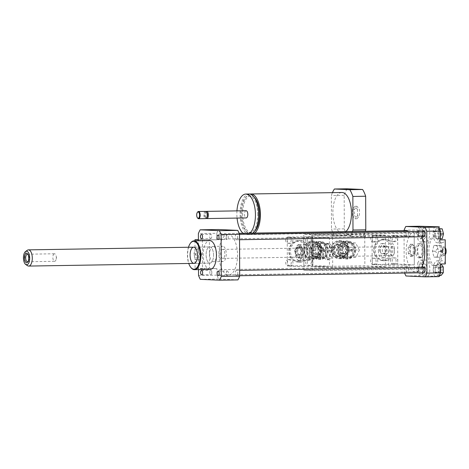 <?xml version="1.0" encoding="UTF-8"?>
<svg xmlns="http://www.w3.org/2000/svg" width="469" height="469" viewBox="0 0 469 469"><rect width="100%" height="100%" fill="white"/><g stroke="black" fill="none" stroke-linecap="round" stroke-linejoin="round"><path stroke-width="0.35" stroke-dasharray="2.35 1.76" d="M392.383 246.618A4.502 2.064 -90.9 0 0 392.324 246.612A4.502 2.064 -90.9 0 0 390.337 251.15A4.502 2.064 -90.9 0 0 392.471 255.623A4.502 2.064 -90.9 0 0 394.464 251.144A4.502 2.064 -90.9 0 0 392.383 246.618M222.734 249.379A4.502 2.064 -90.9 0 0 222.675 249.379A4.502 2.064 -90.9 0 0 220.682 253.917A4.502 2.064 -90.9 0 0 222.822 258.384A4.502 2.064 -90.9 0 0 224.815 253.911A4.502 2.064 -90.9 0 0 222.734 249.379M193.879 254.18L195.292 248.84L198.153 248.969L199.606 254.433L198.194 259.773L195.327 259.644L193.879 254.18L195.878 254.145L197.291 248.81L195.292 248.84M197.291 248.81L200.157 248.933L198.153 248.969M200.157 248.933L201.606 254.403L199.606 254.433M201.606 254.403L200.193 259.738L198.194 259.773M200.193 259.738L195.327 259.644M197.332 259.615L195.878 254.145M222.722 246.231A7.656 3.512 -90.9 0 0 222.623 246.231A7.656 3.512 -90.9 0 0 219.24 253.94A7.656 3.512 -90.9 0 0 222.875 261.538A7.656 3.512 -90.9 0 0 226.263 253.934A7.656 3.512 -90.9 0 0 222.722 246.231M213.119 246.389A7.656 3.512 -90.9 0 0 213.02 246.383A7.656 3.512 -90.9 0 0 209.637 254.098A7.656 3.512 -90.9 0 0 213.272 261.696A7.656 3.512 -90.9 0 0 216.66 254.087A7.656 3.512 -90.9 0 0 213.119 246.389M198.41 239.858L216.813 239.8L198.41 239.647M194.975 240.843L195.075 268.514L209.479 268.28L209.379 239.466M202.409 240.034L202.514 268.848L195.075 268.514M202.514 268.848L216.918 268.614L209.479 268.28M237.918 279.899L218.718 279.043A32.425 14.873 89.1 0 1 216.942 275.121L216.918 268.614M216.942 275.121L198.534 275.426M198.516 269.611L198.41 240.785M216.813 239.8L216.795 233.286L198.387 233.585M440.004 269.71A2.216 1.014 -90.9 0 0 441.059 271.967A2.216 1.014 -90.9 0 0 442.038 269.739A2.216 1.014 -90.9 0 0 440.983 267.541A2.216 1.014 -90.9 0 0 440.004 269.71M433.204 269.822A2.216 1.014 89.1 0 1 434.183 267.652A2.216 1.014 89.1 0 1 435.232 269.845A2.216 1.014 89.1 0 1 434.253 272.079A2.216 1.014 89.1 0 1 433.204 269.822M440.901 235.954A2.216 1.014 -90.9 0 0 440.93 235.954A2.216 1.014 -90.9 0 0 441.909 233.72A2.216 1.014 -90.9 0 0 440.86 231.528A2.216 1.014 -90.9 0 0 439.881 233.726A2.216 1.014 -90.9 0 0 440.901 235.954M434.101 236.065A2.216 1.014 89.1 0 1 433.075 233.838A2.216 1.014 89.1 0 1 434.054 231.633A2.216 1.014 89.1 0 1 435.109 233.832A2.216 1.014 89.1 0 1 434.13 236.065A2.216 1.014 89.1 0 1 434.101 236.065M425.377 233.046A2.216 1.014 -90.9 0 0 424.328 230.789A2.216 1.014 -90.9 0 0 423.349 233.023A2.216 1.014 -90.9 0 0 424.398 235.215A2.216 1.014 -90.9 0 0 425.377 233.046M418.577 233.157A2.216 1.014 89.1 0 1 417.598 235.327A2.216 1.014 89.1 0 1 416.548 233.128A2.216 1.014 89.1 0 1 417.527 230.9A2.216 1.014 89.1 0 1 418.577 233.157M437.401 264.094L435.138 266.855L435.156 272.571L437.442 275.532L439.705 272.776L439.682 267.054L437.401 264.094L440.497 264.047M439.682 267.054L440.508 267.043M441.001 264.035L438.738 266.797L438.755 272.512L441.042 275.473M435.138 266.855L438.738 266.797M435.156 272.571L438.755 272.512M437.442 275.532L439.371 275.502M439.705 272.776L440.532 272.759M439.564 228.731L438.269 233.621L439.6 238.633L442.226 238.75M434.669 233.679L436 238.692L438.626 238.809L439.916 233.914L438.591 228.901L435.965 228.79L434.669 233.679L438.269 233.621M435.965 228.79L439.412 228.731M436 238.692L439.6 238.633M438.626 238.809L440.409 238.78M439.916 233.914L440.391 233.908M438.591 228.901L439.488 228.89M422.1 235.76L424.386 238.721L426.649 235.966L426.626 230.244L424.345 227.283L422.082 230.044L422.1 235.76L418.5 235.819L420.781 238.78L424.386 238.721M420.781 238.78L423.044 236.024L426.649 235.966M423.044 236.024L423.026 230.302L426.626 230.244M423.026 230.302L420.74 227.342L424.345 227.283M420.74 227.342L418.477 230.103L422.082 230.044M418.477 230.103L418.5 235.819M424.48 266.802A2.216 1.014 -90.9 0 0 424.451 266.802A2.216 1.014 -90.9 0 0 423.472 269.036A2.216 1.014 -90.9 0 0 424.527 271.234A2.216 1.014 -90.9 0 0 425.506 269.03A2.216 1.014 -90.9 0 0 424.48 266.802M417.68 266.914A2.216 1.014 89.1 0 1 418.706 269.142A2.216 1.014 89.1 0 1 417.727 271.34A2.216 1.014 89.1 0 1 416.671 269.147A2.216 1.014 89.1 0 1 417.65 266.914A2.216 1.014 89.1 0 1 417.68 266.914M425.817 274.031L427.112 269.136L425.782 264.123L423.161 264.006L421.866 268.901L423.196 273.914L425.817 274.031L422.217 274.089L423.513 269.194L427.112 269.136M423.513 269.194L422.182 264.182L425.782 264.123M422.182 264.182L419.562 264.065L423.161 264.006M419.562 264.065L418.266 268.96L421.866 268.901M418.266 268.96L419.591 273.972L423.196 273.914M419.591 273.972L422.217 274.089M438.914 276.376L434.71 276.446A9.005 4.133 89.1 0 1 433.526 266.574A9.005 4.133 89.1 0 1 437.272 260.805A9.005 4.133 89.1 0 1 440.497 263.994M434.71 276.446L438.779 276.628M445.298 263.918A9.005 4.133 -90.9 0 0 442.074 260.729A9.005 4.133 -90.9 0 0 438.392 266.111A9.005 4.133 -90.9 0 0 439.23 275.772M438.931 227.735A9.005 4.133 -90.9 0 0 438.38 237.437A9.005 4.133 -90.9 0 0 442.244 242.725A9.005 4.133 -90.9 0 0 445.216 239.811M440.414 239.894A9.005 4.133 89.1 0 1 437.442 242.801A9.005 4.133 89.1 0 1 433.462 236.927A9.005 4.133 89.1 0 1 434.534 226.926M423.472 226.427A9.005 4.133 89.1 0 1 424.662 236.3A9.005 4.133 89.1 0 1 420.91 242.068A9.005 4.133 89.1 0 1 417.686 238.879L422.487 238.803A9.005 4.133 -90.9 0 0 425.711 241.986A9.005 4.133 -90.9 0 0 429.463 236.224A9.005 4.133 -90.9 0 0 428.273 226.351M419.403 226.251A32.425 14.873 -90.9 0 0 417.65 230.015L417.686 238.879M405.972 275.989L419.573 275.772L439.512 276.364M422.487 238.803L422.569 262.904L417.768 262.98L417.797 271.85A32.425 14.873 -90.9 0 0 419.573 275.772M404.049 230.631L404.196 272.073L417.797 271.85M404.049 230.232L417.65 230.015M417.768 262.98A9.005 4.133 89.1 0 1 420.74 260.072A9.005 4.133 89.1 0 1 424.721 265.946A9.005 4.133 89.1 0 1 423.648 275.954M428.449 275.872A9.005 4.133 -90.9 0 0 429.522 265.864A9.005 4.133 -90.9 0 0 425.541 259.99A9.005 4.133 -90.9 0 0 422.569 262.904M404.196 272.073A32.425 14.873 -90.9 0 0 404.589 273.052M437.067 257.252L433.96 257.118L432.389 251.196L433.919 245.41L437.026 245.551L438.597 251.472L437.067 257.252L439.26 257.217L436.158 257.082C438.615 255.06 438.087 253.084 434.587 251.161C438.075 249.18 438.585 247.257 436.117 245.375L439.219 245.516C442.718 247.439 443.246 249.414 440.79 251.437C443.258 253.313 442.748 255.242 439.26 257.217L439.916 257.112M436.158 257.082L433.96 257.118M434.587 251.161L432.389 251.196M436.117 245.375L433.919 245.41M445.245 247.761A4.051 1.858 -90.9 0 0 444.583 247.204L440.127 245.434L437.026 245.551M440.79 251.437L438.597 251.472M441.1 252.14A0.903 0.41 -90.9 0 0 441.112 252.14A0.903 0.41 -90.9 0 0 441.511 251.237A0.903 0.41 -90.9 0 0 441.083 250.34A0.903 0.41 -90.9 0 0 440.684 251.237A0.903 0.41 -90.9 0 0 441.1 252.14M441.898 252.129A0.903 0.41 -90.9 0 0 441.909 252.129A0.903 0.41 -90.9 0 0 442.308 251.22A0.903 0.41 -90.9 0 0 441.88 250.329A0.903 0.41 -90.9 0 0 441.734 250.393A0.903 0.41 -90.9 0 0 441.481 251.237A0.903 0.41 -90.9 0 0 441.757 252.07A0.903 0.41 -90.9 0 0 441.898 252.129M444.307 253.981A2.791 1.278 -90.9 0 0 445.55 250.692A2.791 1.278 -90.9 0 0 443.791 248.593A2.791 1.278 -90.9 0 0 443.017 251.208A2.791 1.278 -90.9 0 0 443.873 253.799A2.791 1.278 -90.9 0 0 444.307 253.981M444.583 247.204A4.051 1.858 -90.9 0 0 442.443 250.78A4.051 1.858 -90.9 0 0 444.307 255.242A4.051 1.858 -90.9 0 0 444.712 255.165A4.051 1.858 -90.9 0 0 445.269 254.702M435.543 265.741A14.41 6.607 -90.9 0 0 435.73 265.741A14.41 6.607 -90.9 0 0 442.103 251.226A14.41 6.607 -90.9 0 0 435.255 236.921A14.41 6.607 -90.9 0 0 428.883 251.237A14.41 6.607 -90.9 0 0 435.543 265.741M433.942 265.765A14.41 6.607 -90.9 0 0 434.13 265.765A14.41 6.607 -90.9 0 0 440.502 251.249A14.41 6.607 -90.9 0 0 433.655 236.951A14.41 6.607 -90.9 0 0 427.282 251.267A14.41 6.607 -90.9 0 0 433.942 265.765M211.841 272.548A2.216 1.014 -90.9 0 0 210.792 270.285A2.216 1.014 -90.9 0 0 209.813 272.518A2.216 1.014 -90.9 0 0 210.862 274.717A2.216 1.014 -90.9 0 0 211.841 272.548M227.348 271.023A2.216 1.014 -90.9 0 0 227.318 271.023A2.216 1.014 -90.9 0 0 226.339 273.257A2.216 1.014 -90.9 0 0 227.395 275.45A2.216 1.014 -90.9 0 0 228.374 273.251A2.216 1.014 -90.9 0 0 227.348 271.023M226.216 237.179A2.216 1.014 -90.9 0 0 227.266 239.436A2.216 1.014 -90.9 0 0 228.245 237.203A2.216 1.014 -90.9 0 0 227.195 235.01A2.216 1.014 -90.9 0 0 226.216 237.179M210.71 238.698A2.216 1.014 -90.9 0 0 210.733 238.698A2.216 1.014 -90.9 0 0 211.718 236.47A2.216 1.014 -90.9 0 0 210.663 234.271A2.216 1.014 -90.9 0 0 209.684 236.47A2.216 1.014 -90.9 0 0 210.71 238.698M407.274 266.597A2.703 1.237 -90.9 0 0 407.239 266.597A2.703 1.237 -90.9 0 0 406.043 269.317A2.703 1.237 -90.9 0 0 407.327 272.002A2.703 1.237 -90.9 0 0 408.522 269.317A2.703 1.237 -90.9 0 0 407.274 266.597M423.648 231.317A2.703 1.237 -90.9 0 0 422.452 234.037A2.703 1.237 -90.9 0 0 423.736 236.722M423.771 267.336A2.703 1.237 -90.9 0 0 422.575 270.056A2.703 1.237 -90.9 0 0 423.859 272.735M407.115 230.584A2.703 1.237 -90.9 0 0 405.92 233.304A2.703 1.237 -90.9 0 0 407.203 235.983A2.703 1.237 -90.9 0 0 408.3 234.394A2.703 1.237 -90.9 0 0 408.071 231.51M415.159 231.399A20.267 9.292 -90.9 0 0 406.195 251.812A20.267 9.292 -90.9 0 0 415.815 271.92A20.267 9.292 -90.9 0 0 421.561 267.371M421.596 236.757A20.267 9.292 -90.9 0 0 415.868 231.446M190.607 242.983A14.41 6.607 -90.9 0 0 191.012 267.664M210.059 269.423A14.41 6.607 89.1 0 1 203.218 255.118A14.41 6.607 89.1 0 1 209.59 240.603M188.479 247.251A13.959 6.402 -90.9 0 0 188.743 263.461M213.547 255.177A8.108 3.717 -90.9 0 0 209.696 246.905A8.108 3.717 -90.9 0 0 206.108 255.072A8.108 3.717 -90.9 0 0 209.96 263.115A8.108 3.717 -90.9 0 0 213.547 255.177M216.795 233.286A32.425 14.873 89.1 0 1 218.542 229.523M228.163 234.453A20.267 9.292 -90.9 0 0 227.899 234.447A20.267 9.292 -90.9 0 0 218.941 254.86A20.267 9.292 -90.9 0 0 228.561 274.975A20.267 9.292 -90.9 0 0 237.531 254.843A20.267 9.292 -90.9 0 0 228.163 234.453M219.891 233.632A2.703 1.237 -90.9 0 0 219.861 233.632A2.703 1.237 -90.9 0 0 218.665 236.358A2.703 1.237 -90.9 0 0 219.949 239.038A2.703 1.237 -90.9 0 0 221.145 236.353A2.703 1.237 -90.9 0 0 219.891 233.632M236.552 270.384A2.703 1.237 -90.9 0 0 236.517 270.384A2.703 1.237 -90.9 0 0 235.321 273.11A2.703 1.237 -90.9 0 0 236.605 275.79A2.703 1.237 -90.9 0 0 237.801 273.105A2.703 1.237 -90.9 0 0 236.552 270.384M236.423 234.371A2.703 1.237 -90.9 0 0 236.388 234.371A2.703 1.237 -90.9 0 0 235.198 237.091A2.703 1.237 -90.9 0 0 236.476 239.776A2.703 1.237 -90.9 0 0 237.672 237.091A2.703 1.237 -90.9 0 0 236.423 234.371M220.02 269.652A2.703 1.237 -90.9 0 0 219.984 269.652A2.703 1.237 -90.9 0 0 218.788 272.372A2.703 1.237 -90.9 0 0 220.072 275.051A2.703 1.237 -90.9 0 0 221.268 272.366A2.703 1.237 -90.9 0 0 220.02 269.652M218.718 279.043L200.31 279.342M54.011 253.946A3.77 1.729 -90.9 0 0 52.88 258.132A3.77 1.729 -90.9 0 0 54.639 261.315A3.77 1.729 -90.9 0 0 55.143 261.139A3.77 1.729 -90.9 0 0 56.151 259.205A3.77 1.729 -90.9 0 0 56.098 255.828A3.77 1.729 -90.9 0 0 54.515 253.77A3.77 1.729 -90.9 0 0 54.011 253.946M28.058 261.526A3.77 1.729 -90.9 0 0 28.369 261.204A3.77 1.729 -90.9 0 0 28.263 254.743A3.77 1.729 -90.9 0 0 27.947 254.421M27.589 265.724A8.108 3.717 89.1 0 1 24.857 258.026A8.108 3.717 89.1 0 1 27.337 250.247M211.044 262.746A8.108 3.717 89.1 0 1 209.96 263.115A8.108 3.717 89.1 0 1 206.108 255.072A8.108 3.717 89.1 0 1 209.696 246.905A8.108 3.717 89.1 0 1 213.483 253.752A8.108 3.717 89.1 0 1 211.044 262.746M351.985 249.344A0.903 0.797 -87.4 0 1 351.943 251.144A0.903 0.797 -87.4 0 1 351.985 249.344M351.158 249.303A0.903 0.797 92.6 0 0 351.117 251.103A0.903 0.797 92.6 0 0 351.158 249.303M345.759 241.682A8.284 7.357 92.6 0 0 339.427 254.21A8.284 7.357 92.6 0 0 352.178 254.005A8.284 7.357 92.6 0 0 345.759 241.682M346.087 240.978A9.005 8.002 -87.4 0 1 346.515 240.984A9.005 8.002 -87.4 0 1 354.107 250.335A9.005 8.002 -87.4 0 1 345.717 258.976A9.005 8.002 -87.4 0 1 338.114 249.866A9.005 8.002 -87.4 0 1 346.087 240.978M347.488 241.037A9.005 8.002 92.6 0 0 339.521 249.93A9.005 8.002 92.6 0 0 347.119 259.04A9.005 8.002 92.6 0 0 351.498 257.809A9.005 8.002 92.6 0 0 355.303 247.855A9.005 8.002 92.6 0 0 347.922 241.043A9.005 8.002 92.6 0 0 347.488 241.037M345.77 245.914A4.051 3.6 92.6 0 0 342.188 249.913A4.051 3.6 92.6 0 0 345.606 254.016A4.051 3.6 92.6 0 0 349.382 250.124A4.051 3.6 92.6 0 0 345.964 245.914A4.051 3.6 92.6 0 0 345.77 245.914M351.516 257.2A8.284 7.357 -87.4 0 1 344.24 257.323L351.557 257.2L355.215 249.995L351.51 242.795L344.117 242.913L340.447 250.176L344.24 257.323M344.152 257.264A8.284 7.357 -87.4 0 1 340.488 250.235M340.488 250.118A8.284 7.357 -87.4 0 1 344.099 242.977M344.193 242.913A8.284 7.357 -87.4 0 1 351.463 242.795M351.557 242.854A8.284 7.357 -87.4 0 1 355.215 249.877M355.215 249.995A8.284 7.357 -87.4 0 1 351.603 257.141M342.54 243.517A6.302 5.599 92.6 0 0 336.965 249.743A6.302 5.599 92.6 0 0 342.282 256.121A6.302 5.599 92.6 0 0 348.156 250.071A6.302 5.599 92.6 0 0 342.845 243.522A6.302 5.599 92.6 0 0 342.54 243.517M342.874 244.255A5.587 4.96 -87.4 0 1 347.201 252.557A5.587 4.96 -87.4 0 1 338.606 252.697A5.587 4.96 -87.4 0 1 342.874 244.255M342.88 245.785A4.051 3.6 92.6 0 0 339.292 249.784A4.051 3.6 92.6 0 0 342.71 253.887A4.051 3.6 92.6 0 0 346.491 249.995A4.051 3.6 92.6 0 0 343.074 245.785A4.051 3.6 92.6 0 0 342.88 245.785M341.291 240.761A9.005 8.002 92.6 0 0 333.324 249.655A9.005 8.002 92.6 0 0 340.922 258.765A9.005 8.002 92.6 0 0 349.317 250.124A9.005 8.002 92.6 0 0 341.725 240.767A9.005 8.002 92.6 0 0 341.291 240.761M341.625 241.5A8.284 7.357 -87.4 0 1 348.045 253.817A8.284 7.357 -87.4 0 1 335.294 254.028A8.284 7.357 -87.4 0 1 341.625 241.5M339.058 240.661A9.005 8.002 -87.4 0 1 339.492 240.667A9.005 8.002 -87.4 0 1 347.083 250.024A9.005 8.002 -87.4 0 1 338.688 258.665A9.005 8.002 -87.4 0 1 331.091 249.555A9.005 8.002 -87.4 0 1 339.058 240.661M338.729 241.371A8.284 7.357 92.6 0 0 332.398 253.899A8.284 7.357 92.6 0 0 345.149 253.688A8.284 7.357 92.6 0 0 338.729 241.371M359.377 250.124L355.654 242.977L348.262 243.1L344.592 250.364L348.315 257.504L355.707 257.387L359.377 250.124L355.226 249.936M355.707 257.387L351.557 257.2M355.654 242.977L351.51 242.795M348.262 243.1L344.117 242.913M340.447 250.176L344.592 250.364M348.315 257.504L344.164 257.323M324.777 249.784A0.903 0.797 -87.4 0 1 324.736 251.583A0.903 0.797 -87.4 0 1 324.777 249.784M323.95 249.748A0.903 0.797 92.6 0 0 323.909 251.548A0.903 0.797 92.6 0 0 323.95 249.748M318.551 242.127A8.284 7.357 92.6 0 0 312.219 254.655A8.284 7.357 92.6 0 0 324.97 254.444A8.284 7.357 92.6 0 0 318.551 242.127M318.879 241.418A9.005 8.002 -87.4 0 1 319.307 241.424A9.005 8.002 -87.4 0 1 326.899 250.78A9.005 8.002 -87.4 0 1 318.51 259.421A9.005 8.002 -87.4 0 1 310.906 250.311A9.005 8.002 -87.4 0 1 318.879 241.418M320.28 241.482A9.005 8.002 92.6 0 0 312.313 250.376A9.005 8.002 92.6 0 0 319.911 259.486A9.005 8.002 92.6 0 0 324.29 258.249A9.005 8.002 92.6 0 0 328.095 248.294A9.005 8.002 92.6 0 0 320.714 241.488A9.005 8.002 92.6 0 0 320.28 241.482M318.562 246.36A4.051 3.6 92.6 0 0 314.98 250.358A4.051 3.6 92.6 0 0 318.398 254.456A4.051 3.6 92.6 0 0 322.174 250.569A4.051 3.6 92.6 0 0 318.756 246.36A4.051 3.6 92.6 0 0 318.562 246.36M324.308 257.645A8.284 7.357 -87.4 0 1 317.032 257.762L324.349 257.645L328.007 250.44L324.302 243.235L316.909 243.358L313.239 250.622L317.032 257.762M316.944 257.704A8.284 7.357 -87.4 0 1 313.28 250.681M313.28 250.563A8.284 7.357 -87.4 0 1 316.892 243.417M316.985 243.358A8.284 7.357 -87.4 0 1 324.255 243.241M324.343 243.294A8.284 7.357 -87.4 0 1 328.007 250.323M328.007 250.44A8.284 7.357 -87.4 0 1 324.396 257.587M315.074 256.566L314.787 256.549C320.321 257.364 324.032 245.774 315.344 243.956A6.302 5.599 92.6 0 0 309.751 250.188A6.302 5.599 92.6 0 0 315.074 256.566A6.302 5.599 92.6 0 0 320.948 250.516A6.302 5.599 92.6 0 0 315.637 243.968A6.302 5.599 92.6 0 0 315.332 243.962A6.302 5.599 92.6 0 0 315.045 243.95A6.302 5.599 92.6 0 0 309.464 250.176A6.302 5.599 92.6 0 0 314.787 256.549A6.302 5.599 92.6 0 0 320.661 250.505A6.302 5.599 92.6 0 0 315.344 243.956L315.637 243.968M315.666 244.701A5.587 4.96 -87.4 0 1 319.993 253.002A5.587 4.96 -87.4 0 1 311.398 253.143A5.587 4.96 -87.4 0 1 315.666 244.701M315.672 246.231A4.051 3.6 92.6 0 0 312.084 250.229A4.051 3.6 92.6 0 0 315.502 254.327A4.051 3.6 92.6 0 0 319.283 250.44A4.051 3.6 92.6 0 0 315.866 246.231A4.051 3.6 92.6 0 0 315.672 246.231M314.083 241.207A9.005 8.002 92.6 0 0 306.116 250.1A9.005 8.002 92.6 0 0 313.714 259.21A9.005 8.002 92.6 0 0 322.109 250.569A9.005 8.002 92.6 0 0 314.517 241.213A9.005 8.002 92.6 0 0 314.083 241.207M314.418 241.94A8.284 7.357 -87.4 0 1 320.837 254.262A8.284 7.357 -87.4 0 1 308.086 254.474A8.284 7.357 -87.4 0 1 314.418 241.94M311.85 241.107A9.005 8.002 -87.4 0 1 312.284 241.113A9.005 8.002 -87.4 0 1 319.876 250.469A9.005 8.002 -87.4 0 1 311.48 259.111A9.005 8.002 -87.4 0 1 303.883 250A9.005 8.002 -87.4 0 1 311.85 241.107M311.522 241.811A8.284 7.357 92.6 0 0 305.19 254.345A8.284 7.357 92.6 0 0 317.941 254.134A8.284 7.357 92.6 0 0 311.522 241.811M332.169 250.563L328.447 243.423L321.054 243.54L317.384 250.804L321.107 257.95L328.499 257.827L332.169 250.563L328.019 250.382M328.499 257.827L324.349 257.645M328.447 243.423L324.302 243.235M321.054 243.54L316.909 243.358M313.239 250.622L317.384 250.804M321.107 257.95L316.956 257.762M296.302 248.922L298.771 245.914L301.256 249.145L301.28 255.382L298.812 258.39L296.32 255.159L296.162 249.526L296.302 248.922L297.827 248.898L300.295 245.891L298.771 245.914M298.331 257.475A5.311 2.439 -90.9 0 0 300.729 253.037A5.311 2.439 -90.9 0 0 298.999 247.104A5.311 2.439 -90.9 0 0 296.097 249.813A5.311 2.439 -90.9 0 0 296.173 254.579A5.311 2.439 -90.9 0 0 298.331 257.475M300.295 245.891L302.786 249.121L302.804 255.359L300.336 258.366L298.812 258.39M302.804 255.359L301.28 255.382M300.336 258.366L297.844 255.136L296.32 255.159M297.844 255.136L297.827 248.898M302.786 249.121L301.256 249.145M308.479 259.205A3.154 2.802 -87.4 0 1 308.631 259.21A3.154 2.802 -87.4 0 1 311.287 262.482A3.154 2.802 -87.4 0 1 308.344 265.507A3.154 2.802 -87.4 0 1 305.688 262.318A3.154 2.802 -87.4 0 1 308.479 259.205M312.946 262.388A3.154 2.802 92.6 0 0 310.285 259.281A3.154 2.802 92.6 0 0 310.132 259.281A3.154 2.802 92.6 0 0 307.342 262.394A3.154 2.802 92.6 0 0 310.003 265.583A3.154 2.802 92.6 0 0 310.156 265.583A3.154 2.802 92.6 0 0 312.946 262.388L312.864 239.876A3.154 2.802 92.6 0 0 310.202 236.775A3.154 2.802 92.6 0 0 310.056 236.769L290.047 237.097A3.154 2.802 92.6 0 0 287.257 240.292A3.154 2.802 92.6 0 0 289.918 243.399A3.154 2.802 92.6 0 0 292.855 240.374A3.154 2.802 92.6 0 0 290.2 237.097A3.154 2.802 92.6 0 0 290.047 237.097L287.245 237.144L287.339 262.804A3.154 2.802 92.6 0 0 289.994 265.905A3.154 2.802 92.6 0 0 290.147 265.911L312.958 265.536L312.946 262.388M288.394 237.021A3.154 2.802 -87.4 0 1 288.546 237.027A3.154 2.802 -87.4 0 1 291.202 240.298A3.154 2.802 -87.4 0 1 288.259 243.323A3.154 2.802 -87.4 0 1 285.603 240.134A3.154 2.802 -87.4 0 1 288.394 237.021M290.147 265.911A3.154 2.802 92.6 0 0 292.937 262.798A3.154 2.802 92.6 0 0 290.276 259.609A3.154 2.802 92.6 0 0 287.339 262.804L287.35 265.952L290.147 265.911M310.056 236.769A3.154 2.802 92.6 0 0 307.265 239.882A3.154 2.802 92.6 0 0 309.927 243.071A3.154 2.802 92.6 0 0 312.864 239.876L312.852 236.722L310.056 236.769M300.137 262.142A10.81 9.603 92.6 0 0 309.704 251.472A10.81 9.603 92.6 0 0 300.582 240.544A10.81 9.603 92.6 0 0 290.51 250.909A10.81 9.603 92.6 0 0 299.621 262.136A10.81 9.603 92.6 0 0 300.137 262.142M288.476 259.533A3.154 2.802 92.6 0 0 285.685 262.646A3.154 2.802 92.6 0 0 288.341 265.835A3.154 2.802 92.6 0 0 288.494 265.835A3.154 2.802 92.6 0 0 291.284 262.722A3.154 2.802 92.6 0 0 288.623 259.533A3.154 2.802 92.6 0 0 288.476 259.533M308.403 236.698A3.154 2.802 92.6 0 0 305.612 239.806A3.154 2.802 92.6 0 0 308.274 242.995A3.154 2.802 92.6 0 0 311.211 239.97A3.154 2.802 92.6 0 0 308.549 236.698A3.154 2.802 92.6 0 0 308.403 236.698M298.02 247.392A3.858 3.424 92.6 0 0 294.608 251.196A3.858 3.424 92.6 0 0 297.856 255.101A3.858 3.424 92.6 0 0 301.456 251.402A3.858 3.424 92.6 0 0 298.208 247.392A3.858 3.424 92.6 0 0 298.02 247.392M300.916 247.521A3.858 3.424 -87.4 0 1 301.098 247.521A3.858 3.424 -87.4 0 1 304.352 251.531A3.858 3.424 -87.4 0 1 300.752 255.23A3.858 3.424 -87.4 0 1 297.498 251.325A3.858 3.424 -87.4 0 1 300.916 247.521M298.067 261.151A9.908 8.8 92.6 0 0 305.641 246.172A9.908 8.8 92.6 0 0 290.393 246.418A9.908 8.8 92.6 0 0 298.067 261.151M298.483 262.071A10.81 9.603 92.6 0 0 308.051 251.402A10.81 9.603 92.6 0 0 298.929 240.468A10.81 9.603 92.6 0 0 288.857 250.839A10.81 9.603 92.6 0 0 297.967 262.065A10.81 9.603 92.6 0 0 298.483 262.071M329.385 237.461L329.484 266.275L303.877 266.691L303.777 237.877L329.385 237.461L312.852 236.722M329.484 266.275L312.958 265.536M303.777 237.877L287.245 237.144M303.877 266.691L287.35 265.952M337.369 256.654L342.159 253.459L342.136 247.222L337.328 244.179L332.533 247.374L332.556 253.618L337.369 256.654L338.401 256.701L343.191 253.506L342.159 253.459M343.191 253.506L343.173 247.269L342.136 247.222M343.173 247.269L338.36 244.226L337.328 244.179M338.36 244.226L333.57 247.421L332.533 247.374M333.57 247.421L333.588 253.659L332.556 253.618M333.588 253.659L338.401 256.701M318.469 257.54L315.977 254.315L315.954 248.078L318.422 245.064L320.913 248.294L320.937 254.532L318.469 257.54L320.468 257.51L317.976 254.28L315.977 254.315M317.976 254.28L317.953 248.042L315.954 248.078M317.953 248.042L320.427 245.035L318.422 245.064M320.427 245.035L322.912 248.265L320.913 248.294M322.912 248.265L322.936 254.503L320.937 254.532M322.936 254.503L320.468 257.51M323.247 250.112A8.108 3.717 89.1 0 1 326.787 243.575A8.108 3.717 89.1 0 1 330.639 251.847A8.108 3.717 89.1 0 1 327.051 259.785A8.108 3.717 89.1 0 1 323.247 250.112M332.58 236.059L352.588 235.731L352.594 236.634L365.398 236.423L365.392 235.526L385.401 235.198L385.506 266.709L332.691 267.57L332.638 251.812A8.108 3.717 89.1 0 1 329.05 259.756A8.108 3.717 89.1 0 1 325.199 251.712A8.108 3.717 89.1 0 1 328.787 243.546A8.108 3.717 89.1 0 1 332.638 251.812L332.58 236.059L311.92 235.139L312.026 266.65L364.847 265.788L364.735 234.277L344.727 234.606L344.733 235.502L331.929 235.714L331.923 234.811L311.92 235.139M332.691 267.57L312.026 266.65M380.429 250.61A7.205 3.306 -90.9 0 0 383.853 257.962A7.205 3.306 -90.9 0 0 387.036 250.704A7.205 3.306 -90.9 0 0 383.619 243.552A7.205 3.306 -90.9 0 0 380.429 250.61M378.424 250.639A7.205 3.306 -90.9 0 0 381.854 257.991A7.205 3.306 -90.9 0 0 385.037 250.733A7.205 3.306 -90.9 0 0 381.614 243.581A7.205 3.306 -90.9 0 0 378.424 250.639M357.003 218.759L359.471 215.752L359.453 209.514L356.962 206.284L354.494 209.291L354.511 215.529L357.003 218.759L355.004 218.794L357.472 215.781L359.471 215.752M357.472 215.781L357.448 209.543L359.453 209.514M357.448 209.543L354.963 206.313L356.962 206.284M354.963 206.313L352.489 209.326L354.494 209.291M352.489 209.326L352.512 215.564L354.511 215.529M352.512 215.564L355.004 218.794M249.901 194.09A20.267 9.292 -90.9 0 0 241.846 215.359A20.267 9.292 -90.9 0 0 251.443 234.512A20.267 9.292 -90.9 0 0 254.802 233.064M254.122 197.179A18.461 8.465 -90.9 0 0 250.809 195.784A18.461 8.465 -90.9 0 0 242.643 214.386A18.461 8.465 -90.9 0 0 251.413 232.706A18.461 8.465 -90.9 0 0 254.673 231.205M257.821 214.655A18.461 8.465 -90.9 0 0 249.051 195.813A18.461 8.465 -90.9 0 0 240.884 214.415A18.461 8.465 -90.9 0 0 249.649 232.735A18.461 8.465 -90.9 0 0 257.821 214.655M249.021 194.014A20.267 9.292 -90.9 0 0 240.058 214.427A20.267 9.292 -90.9 0 0 249.678 234.535A20.267 9.292 -90.9 0 0 253.037 233.093M236.945 210.874A20.267 9.292 -90.9 0 0 237.062 218.079M243.077 233.257A20.267 9.292 -90.9 0 0 246.477 234.588A20.267 9.292 -90.9 0 0 249.836 233.146M246.09 210.728A3.605 1.653 -90.9 0 0 244.496 214.356A3.605 1.653 -90.9 0 0 246.207 217.933M206.084 211.625A3.605 1.653 -90.9 0 0 205.832 211.9A3.605 1.653 -90.9 0 0 205.932 218.067A3.605 1.653 -90.9 0 0 206.19 218.337M206.788 212.463A2.925 1.343 -90.9 0 0 205.404 212.486A2.925 1.343 -90.9 0 0 205.486 217.499A2.925 1.343 -90.9 0 0 206.87 217.475M205.481 211.39A3.605 1.653 -90.9 0 0 203.886 215.019A3.605 1.653 -90.9 0 0 205.598 218.589M197.631 212.035A3.605 1.653 -90.9 0 0 197.73 218.202M345.87 231.58A20.267 9.292 89.1 0 1 342.511 233.023A20.267 9.292 89.1 0 1 332.884 212.914A20.267 9.292 89.1 0 1 341.848 192.501M365.392 235.526L344.727 234.606M347.189 188.802A28.82 13.22 -90.9 0 0 344.176 195.28L344.293 228.872A28.82 13.22 -90.9 0 0 346.802 234.693A28.82 13.22 89.1 0 0 347.353 235.62L344.733 235.502M365.398 236.423L362.772 236.306A28.82 13.22 89.1 0 0 363.317 235.432A28.82 13.22 -90.9 0 0 365.275 231.264M352.471 231.475A28.82 13.22 89.1 0 1 350.513 235.637L333.998 234.905A28.82 13.22 89.1 0 1 331.489 229.077L331.372 195.485A28.82 13.22 89.1 0 1 332.451 192.653M344.176 195.28L331.372 195.485M344.293 228.872L331.489 229.077M331.923 234.811L333.998 234.905A28.82 13.22 -90.9 0 0 334.549 235.831L347.353 235.62M362.772 236.306L349.968 236.517A28.82 13.22 -90.9 0 0 350.513 235.637L352.588 235.731M334.549 235.831L331.929 235.714M323.153 250.663A0.903 0.797 92.6 0 0 324.747 250.686A0.903 0.797 92.6 0 0 323.991 249.748A0.903 0.797 92.6 0 0 323.153 250.663M323.979 250.698A0.903 0.797 92.6 0 0 325.574 250.722A0.903 0.797 92.6 0 0 324.818 249.784A0.903 0.797 92.6 0 0 323.979 250.698M350.361 250.217A0.903 0.797 92.6 0 0 351.955 250.241A0.903 0.797 92.6 0 0 351.199 249.303A0.903 0.797 92.6 0 0 350.361 250.217M351.187 250.253A0.903 0.797 92.6 0 0 352.782 250.276A0.903 0.797 92.6 0 0 351.187 250.253M385.401 235.198L364.735 234.277M352.594 236.634L349.968 236.517M385.506 266.709L364.847 265.788M298.8 260.295A7.656 3.512 89.1 0 1 297.065 259.228A7.656 3.512 89.1 0 1 296.854 246.119A7.656 3.512 89.1 0 1 302.136 250.639A7.656 3.512 89.1 0 1 298.8 260.295M299.199 260.741A8.108 3.717 89.1 0 1 297.369 259.609A8.108 3.717 89.1 0 1 297.141 245.727A8.108 3.717 89.1 0 1 299.04 244.531A8.108 3.717 89.1 0 1 302.892 252.574A8.108 3.717 89.1 0 1 299.304 260.741A8.108 3.717 89.1 0 1 299.199 260.741M308.403 260.588A8.108 3.717 89.1 0 1 304.657 252.433A8.108 3.717 89.1 0 1 308.244 244.384A8.108 3.717 89.1 0 1 312.096 252.65A8.108 3.717 89.1 0 1 308.508 260.594A8.108 3.717 89.1 0 1 308.403 260.588M420.435 257.862A7.205 3.306 89.1 0 1 417.105 250.616A7.205 3.306 89.1 0 1 420.288 243.458A7.205 3.306 89.1 0 1 422.012 244.46A7.205 3.306 89.1 0 1 422.217 256.801A7.205 3.306 89.1 0 1 420.523 257.862A7.205 3.306 89.1 0 1 420.435 257.862M418.835 257.891A7.205 3.306 -90.9 0 0 418.923 257.891A7.205 3.306 -90.9 0 0 422.112 250.634A7.205 3.306 -90.9 0 0 418.688 243.481A7.205 3.306 -90.9 0 0 415.505 250.639A7.205 3.306 -90.9 0 0 418.835 257.891M420.834 257.405A6.754 3.095 89.1 0 1 417.803 248.805A6.754 3.095 89.1 0 1 422.311 244.841A6.754 3.095 89.1 0 1 422.505 256.414A6.754 3.095 89.1 0 1 420.834 257.405M312.155 270.66L312.032 234.647L303.765 234.277L303.894 270.291L312.155 270.66L422.592 268.86L422.463 232.847L312.032 234.647M303.894 270.291L414.326 268.491L422.592 268.86M414.326 268.491L414.197 232.477L422.463 232.847M414.197 232.477L303.765 234.277M409.806 253.313L412.298 256.543L414.766 253.53L414.743 247.292L412.251 244.068L409.783 247.075L409.806 253.313L408.282 253.336L410.768 256.566L412.298 256.543M412.732 244.982A5.311 2.439 89.1 0 1 414.889 247.878A5.311 2.439 89.1 0 1 414.965 252.639A5.311 2.439 89.1 0 1 412.069 255.353A5.311 2.439 89.1 0 1 410.334 249.414A5.311 2.439 89.1 0 1 412.732 244.982M410.768 256.566L413.242 253.559L413.218 247.321L410.727 244.091L412.251 244.068M413.218 247.321L414.743 247.292M410.727 244.091L408.259 247.099L409.783 247.075M408.259 247.099L408.282 253.336M413.242 253.559L414.766 253.53M373.242 241.94A3.154 2.802 -87.4 0 1 373.09 241.94A3.154 2.802 -87.4 0 1 370.434 238.662A3.154 2.802 -87.4 0 1 373.377 235.643A3.154 2.802 -87.4 0 1 376.032 238.832A3.154 2.802 -87.4 0 1 373.242 241.94M372.081 238.909A3.154 2.802 92.6 0 0 374.743 242.016A3.154 2.802 92.6 0 0 374.895 242.016A3.154 2.802 92.6 0 0 377.686 238.903A3.154 2.802 92.6 0 0 375.024 235.714A3.154 2.802 92.6 0 0 374.872 235.714A3.154 2.802 92.6 0 0 372.081 238.909L372.163 261.421A3.154 2.802 92.6 0 0 374.825 264.522A3.154 2.802 92.6 0 0 374.971 264.528L394.98 264.199A3.154 2.802 92.6 0 0 397.771 261.004A3.154 2.802 92.6 0 0 395.109 257.897A3.154 2.802 92.6 0 0 392.172 260.922A3.154 2.802 92.6 0 0 394.828 264.199A3.154 2.802 92.6 0 0 394.98 264.199L397.782 264.153L397.689 238.492A3.154 2.802 92.6 0 0 395.033 235.391A3.154 2.802 92.6 0 0 394.88 235.385L372.075 235.76L372.081 238.909M393.327 264.123A3.154 2.802 -87.4 0 1 393.174 264.123A3.154 2.802 -87.4 0 1 390.519 260.846A3.154 2.802 -87.4 0 1 393.462 257.827A3.154 2.802 -87.4 0 1 396.117 261.016A3.154 2.802 -87.4 0 1 393.327 264.123M394.88 235.385A3.154 2.802 92.6 0 0 392.09 238.498A3.154 2.802 92.6 0 0 394.751 241.687A3.154 2.802 92.6 0 0 397.689 238.492L397.683 235.344L394.88 235.385M374.971 264.528A3.154 2.802 92.6 0 0 377.762 261.415A3.154 2.802 92.6 0 0 375.1 258.226A3.154 2.802 92.6 0 0 372.163 261.421L372.175 264.569L374.971 264.528M384.891 239.149A10.81 9.603 92.6 0 0 375.329 249.819A10.81 9.603 92.6 0 0 384.445 260.752A10.81 9.603 92.6 0 0 394.517 250.382A10.81 9.603 92.6 0 0 385.407 239.161A10.81 9.603 92.6 0 0 384.891 239.149M393.251 241.617A3.154 2.802 92.6 0 0 396.035 238.504A3.154 2.802 92.6 0 0 393.38 235.315A3.154 2.802 92.6 0 0 393.227 235.315A3.154 2.802 92.6 0 0 390.437 238.428A3.154 2.802 92.6 0 0 393.098 241.611A3.154 2.802 92.6 0 0 393.251 241.617M373.318 264.452A3.154 2.802 92.6 0 0 376.109 261.339A3.154 2.802 92.6 0 0 373.453 258.149A3.154 2.802 92.6 0 0 370.51 261.174A3.154 2.802 92.6 0 0 373.172 264.452A3.154 2.802 92.6 0 0 373.318 264.452M382.874 253.723A3.858 3.424 92.6 0 0 386.286 249.913A3.858 3.424 92.6 0 0 383.038 246.008A3.858 3.424 92.6 0 0 379.439 249.707A3.858 3.424 92.6 0 0 382.686 253.717A3.858 3.424 92.6 0 0 382.874 253.723M385.764 253.852A3.858 3.424 -87.4 0 1 385.582 253.846A3.858 3.424 -87.4 0 1 382.329 249.836A3.858 3.424 -87.4 0 1 385.928 246.137A3.858 3.424 -87.4 0 1 389.182 250.041A3.858 3.424 -87.4 0 1 385.764 253.852M382.827 239.958A9.908 8.8 92.6 0 0 375.253 254.943A9.908 8.8 92.6 0 0 390.501 254.69A9.908 8.8 92.6 0 0 382.827 239.958M383.237 239.079A10.81 9.603 92.6 0 0 373.676 249.748A10.81 9.603 92.6 0 0 382.792 260.682A10.81 9.603 92.6 0 0 392.864 250.311A10.81 9.603 92.6 0 0 383.753 239.084A10.81 9.603 92.6 0 0 383.237 239.079M388.707 265.307L388.602 236.493L414.209 236.077L414.315 264.891L388.707 265.307L372.175 264.569M388.602 236.493L372.075 235.76M414.315 264.891L397.782 264.153M414.209 236.077L397.683 235.344M342.253 243.505A6.302 5.599 92.6 0 0 336.672 249.731A6.302 5.599 92.6 0 0 341.995 256.109A6.302 5.599 92.6 0 0 347.869 250.059A6.302 5.599 92.6 0 0 342.552 243.511A6.302 5.599 92.6 0 0 342.253 243.505M341.625 242.127A7.656 6.801 92.6 0 0 335.775 253.706A7.656 6.801 92.6 0 0 347.558 253.512A7.656 6.801 92.6 0 0 341.625 242.127M314.418 242.573A7.656 6.801 92.6 0 0 308.567 254.145A7.656 6.801 92.6 0 0 320.35 253.958A7.656 6.801 92.6 0 0 314.418 242.573M222.822 258.384L392.471 255.623M222.675 249.379L392.324 246.612M213.272 261.696L222.875 261.538M213.02 246.383L222.623 246.231M441.059 271.967L434.253 272.079M440.983 267.541L434.183 267.652M440.93 235.954L434.13 236.065M440.86 231.528L434.06 231.633M424.328 230.789L417.527 230.9M424.398 235.215L417.598 235.327M424.451 266.802L417.65 266.914M424.527 271.234L417.721 271.34M437.272 260.805L442.074 260.729M442.244 242.725L437.442 242.801M425.711 241.986L420.91 242.068M420.74 260.072L425.541 259.99M441.88 250.329L441.083 250.34M441.909 252.129L441.112 252.14M441.757 252.07L443.873 253.799M441.734 250.393L443.791 248.593M444.712 255.165L440.168 257.147M435.255 236.921L433.655 236.951M435.73 265.741L434.13 265.765M201.658 274.863L210.862 274.717M201.588 270.437L210.792 270.285M218.191 275.602L227.395 275.45M218.12 271.176L227.318 271.023M217.991 235.157L227.195 235.01M218.067 239.589L227.266 239.436M201.459 234.424L210.663 234.271M201.535 238.85L210.733 238.698M209.696 246.905L193.691 247.169L209.696 246.905M209.96 263.115L193.955 263.379L209.96 263.115M228.561 274.975L415.815 271.92M227.899 234.447L239.507 234.26M219.949 239.038L407.203 235.983M219.861 233.632L239.131 233.322M236.605 275.79L239.671 275.737M236.517 270.384L239.647 270.337M236.476 239.776L239.542 239.723M236.388 234.371L239.524 234.318M220.072 275.051L407.327 272.002M219.984 269.652L407.239 266.597M56.151 259.205L56.515 257.51L56.098 255.828M27.624 253.934L28.263 254.743M27.759 262.03L28.369 261.204M27.36 254.216L54.515 253.77M27.483 261.755L54.639 261.315M352.026 249.344L351.199 249.303L352.026 249.344M351.943 251.144L351.117 251.103L351.943 251.144M345.717 258.976L347.119 259.04M346.515 240.984L347.922 241.043M342.845 243.522L342.552 243.511C351.24 245.328 347.529 256.918 341.995 256.109L342.282 256.121M338.688 258.665L340.922 258.765M339.492 240.667L341.725 240.767M342.71 253.887L345.606 254.016M343.074 245.785L345.964 245.914M324.818 249.784L323.991 249.748L324.818 249.784M324.736 251.583L323.909 251.548L324.736 251.583M318.51 259.421L319.911 259.486M319.307 241.424L320.714 241.488M311.48 259.111L313.714 259.21M312.284 241.113L314.517 241.213M315.502 254.327L318.398 254.456M315.866 246.231L318.756 246.36M296.173 254.579L296.267 254.943M308.631 259.21L310.285 259.281M308.35 265.507L310.003 265.583M288.546 237.027L290.2 237.097M288.265 243.323L289.918 243.399M290.276 259.609L288.623 259.533M289.994 265.905L288.341 265.835M310.202 236.775L308.549 236.698M309.927 243.071L308.274 242.995M297.862 255.101L300.758 255.23M298.208 247.392L301.098 247.521M297.967 262.065L299.621 262.136M298.929 240.468L300.582 240.544M328.787 243.546L326.787 243.575M329.05 259.756L327.051 259.785M381.854 257.991L383.853 257.962M381.614 243.581L383.619 243.552M250.809 195.784L249.051 195.813M251.413 232.706L249.649 232.735M249.678 234.535L246.477 234.588M205.486 217.499L205.932 218.067M205.404 212.486L205.832 211.9M342.511 233.023L251.443 234.512M297.065 259.228L297.369 259.609M296.854 246.119L297.141 245.727M299.304 260.741L308.508 260.594M299.04 244.531L308.244 244.384M418.923 257.891L420.523 257.862M418.688 243.481L420.288 243.458M422.311 244.841L422.012 244.46M422.505 256.414L422.217 256.801M414.889 247.878L414.801 247.515M414.965 252.639L414.907 252.932M373.09 241.94L374.743 242.016M373.371 235.643L375.024 235.714M393.174 264.123L394.828 264.199M393.456 257.827L395.109 257.897M395.033 235.391L393.38 235.315M394.751 241.687L393.098 241.611M375.1 258.226L373.453 258.149M374.825 264.522L373.172 264.452M383.032 246.008L385.923 246.137M382.686 253.717L385.582 253.846M382.792 260.682L384.445 260.752M383.753 239.084L385.407 239.161"/><path stroke-width="0.7" d="M198.41 239.647L194.975 239.7L194.975 240.843M198.41 239.858L194.975 239.7M198.41 240.785L198.387 233.585A32.425 14.873 89.1 0 1 200.14 229.822L218.542 229.523L237.748 230.379A32.425 14.873 89.1 0 1 239.524 234.301L239.671 276.135L221.262 276.434A32.425 14.873 89.1 0 1 219.515 280.198L200.31 279.342A32.425 14.873 89.1 0 1 198.534 275.426L198.516 269.611M440.508 267.043L443.281 266.996L441.001 264.035L440.497 264.047M439.371 275.502L441.042 275.473L443.305 272.712L443.281 266.996M440.532 272.759L443.305 272.712M439.412 228.731L442.191 228.843L443.522 233.855L442.226 238.75L440.409 238.78M440.391 233.908L443.522 233.855M439.488 228.89L442.191 228.843M404.589 273.052A32.425 14.873 -90.9 0 0 405.972 275.989L425.178 276.845L438.779 276.628A32.425 14.873 -90.9 0 0 440.532 272.864L440.497 263.994L445.298 263.918L445.216 239.811L440.414 239.894L440.385 231.024A32.425 14.873 -90.9 0 0 438.609 227.102L434.534 226.926L439.336 226.844A9.005 4.133 -90.9 0 0 438.931 227.735M439.23 275.772A9.005 4.133 -90.9 0 0 439.512 276.364L438.914 276.376M439.336 226.844L419.403 226.251L405.796 226.468A32.425 14.873 -90.9 0 0 404.049 230.232L404.049 230.631M425.178 276.845A32.425 14.873 -90.9 0 0 426.925 273.081L440.532 272.864M426.925 273.081L426.778 231.246L440.385 231.024M445.269 254.702A4.051 1.858 -90.9 0 0 445.245 247.761M202.637 272.694A2.216 1.014 89.1 0 1 201.658 274.863A2.216 1.014 89.1 0 1 200.609 272.671A2.216 1.014 89.1 0 1 201.588 270.437A2.216 1.014 89.1 0 1 202.637 272.694M218.149 271.176A2.216 1.014 89.1 0 1 219.17 273.404A2.216 1.014 89.1 0 1 218.191 275.602A2.216 1.014 89.1 0 1 217.141 273.404A2.216 1.014 89.1 0 1 218.12 271.176A2.216 1.014 89.1 0 1 218.149 271.176M217.012 237.326A2.216 1.014 89.1 0 1 217.991 235.157A2.216 1.014 89.1 0 1 219.046 237.355A2.216 1.014 89.1 0 1 218.067 239.589A2.216 1.014 89.1 0 1 217.012 237.326M201.506 238.85A2.216 1.014 89.1 0 1 200.48 236.622A2.216 1.014 89.1 0 1 201.459 234.424A2.216 1.014 89.1 0 1 202.514 236.616A2.216 1.014 89.1 0 1 201.535 238.85A2.216 1.014 89.1 0 1 201.506 238.85M426.778 231.246A32.425 14.873 -90.9 0 0 425.002 227.324L405.796 226.468M239.542 239.723L423.736 236.722A2.703 1.237 -90.9 0 0 424.932 234.037A2.703 1.237 -90.9 0 0 423.683 231.317A2.703 1.237 -90.9 0 0 423.648 231.317L239.524 234.318M239.671 275.737L423.859 272.735A2.703 1.237 -90.9 0 0 425.055 270.05A2.703 1.237 -90.9 0 0 423.806 267.336A2.703 1.237 -90.9 0 0 423.771 267.336L239.647 270.337M408.071 231.51A2.703 1.237 -90.9 0 0 407.151 230.584A2.703 1.237 -90.9 0 0 407.115 230.584L239.131 233.322M415.868 231.446A20.267 9.292 -90.9 0 0 415.417 231.399A20.267 9.292 -90.9 0 0 415.159 231.399L239.507 234.26M421.561 267.371A20.267 9.292 -90.9 0 0 421.596 236.757M425.002 227.324L438.609 227.102M188.743 263.461A13.959 6.402 -90.9 0 0 190.713 267.283L191.012 267.664A14.41 6.607 -90.9 0 0 194.453 269.675A14.41 6.607 -90.9 0 0 200.832 255.558A14.41 6.607 -90.9 0 0 193.984 240.855A14.41 6.607 -90.9 0 0 190.607 242.983L190.32 243.37A13.959 6.402 -90.9 0 0 188.479 247.251M193.984 240.855L209.59 240.603A14.41 6.607 89.1 0 1 216.438 255.306A14.41 6.607 89.1 0 1 210.059 269.423L194.453 269.675M190.713 267.283A13.959 6.402 -90.9 0 0 200.228 255.558A13.959 6.402 -90.9 0 0 196.851 243.165A13.959 6.402 -90.9 0 0 190.32 243.37M197.543 255.441A8.108 3.717 -90.9 0 0 193.691 247.169A8.108 3.717 -90.9 0 0 190.103 255.335A8.108 3.717 -90.9 0 0 193.955 263.379A8.108 3.717 -90.9 0 0 197.543 255.441M239.671 276.135A32.425 14.873 89.1 0 1 237.918 279.899L219.515 280.198M200.14 229.822L219.34 230.678A32.425 14.873 89.1 0 1 221.116 234.6L221.262 276.434M237.748 230.379L219.34 230.678M239.524 234.301L221.116 234.6M27.278 262.511A4.731 2.169 89.1 0 1 24.411 257.458A4.731 2.169 89.1 0 1 27.624 253.934A4.731 2.169 89.1 0 1 27.759 262.03A4.731 2.169 89.1 0 1 27.278 262.511M27.947 254.421A3.77 1.729 -90.9 0 0 27.36 254.216A3.77 1.729 -90.9 0 0 25.689 258.014A3.77 1.729 -90.9 0 0 27.483 261.755A3.77 1.729 -90.9 0 0 27.988 261.585A3.77 1.729 -90.9 0 0 28.058 261.526M27.595 264.493A6.806 3.119 89.1 0 1 25.748 264.51A6.806 3.119 89.1 0 1 23.45 258.05A6.806 3.119 89.1 0 1 25.537 251.519A6.806 3.119 89.1 0 1 29.518 255.939A6.806 3.119 89.1 0 1 27.595 264.493M25.537 251.519L27.337 250.247A8.108 3.717 89.1 0 1 28.439 249.86A8.108 3.717 89.1 0 1 32.226 256.707A8.108 3.717 89.1 0 1 29.787 265.7A8.108 3.717 89.1 0 1 28.703 266.07A8.108 3.717 89.1 0 1 27.589 265.724L25.748 264.51M254.802 233.064A20.267 9.292 -90.9 0 0 260.412 214.661A20.267 9.292 -90.9 0 0 250.78 193.984A20.267 9.292 -90.9 0 0 249.901 194.09M254.673 231.205A18.461 8.465 -90.9 0 0 259.586 214.626A18.461 8.465 -90.9 0 0 254.122 197.179M253.037 233.093A20.267 9.292 -90.9 0 0 258.648 214.691A20.267 9.292 -90.9 0 0 249.021 194.014L245.82 194.066A20.267 9.292 -90.9 0 0 236.945 210.874M249.836 233.146A20.267 9.292 -90.9 0 0 255.447 214.743A20.267 9.292 -90.9 0 0 245.82 194.066M237.062 218.079A20.267 9.292 -90.9 0 0 243.077 233.257M206.19 218.337A3.605 1.653 -90.9 0 0 206.794 218.572L246.207 217.933A3.605 1.653 -90.9 0 0 247.802 214.403A3.605 1.653 -90.9 0 0 246.09 210.728L206.677 211.367A3.605 1.653 -90.9 0 0 206.084 211.625M206.794 218.572A3.605 1.653 -90.9 0 0 208.388 215.042A3.605 1.653 -90.9 0 0 206.677 211.367M197.431 217.821L197.73 218.202A3.605 1.653 -90.9 0 0 198.592 218.706L205.598 218.589A3.605 1.653 -90.9 0 0 206.442 218.062L206.87 217.475A2.925 1.343 -90.9 0 0 207.48 215.042A2.925 1.343 -90.9 0 0 206.788 212.463L206.337 211.888A3.605 1.653 -90.9 0 0 205.481 211.39L198.475 211.501A3.605 1.653 -90.9 0 0 197.631 212.035L197.343 212.422A3.154 1.448 -90.9 0 0 197.431 217.821A3.154 1.448 -90.9 0 0 199.583 215.177A3.154 1.448 -90.9 0 0 198.821 212.375A3.154 1.448 -90.9 0 0 197.343 212.422M206.442 218.062A3.605 1.653 -90.9 0 0 207.192 215.066A3.605 1.653 -90.9 0 0 206.337 211.888M198.592 218.706A3.605 1.653 -90.9 0 0 200.187 215.177A3.605 1.653 -90.9 0 0 198.475 211.501M250.78 193.984L341.848 192.501A20.267 9.292 89.1 0 1 351.474 213.178A20.267 9.292 89.1 0 1 345.87 231.58M365.275 231.264A28.82 13.22 -90.9 0 0 365.785 229.828L365.668 196.235A28.82 13.22 -90.9 0 0 362.607 189.488L347.189 188.802L334.385 189.007L349.804 189.693A28.82 13.22 89.1 0 1 352.864 196.447L352.981 230.039A28.82 13.22 89.1 0 1 352.471 231.475M332.451 192.653A28.82 13.22 89.1 0 1 334.385 189.007M362.607 189.488L349.804 189.693M365.785 229.828L352.981 230.039M352.864 196.447L365.668 196.235M28.703 266.07L193.955 263.379M28.439 249.86L193.691 247.169"/></g></svg>
